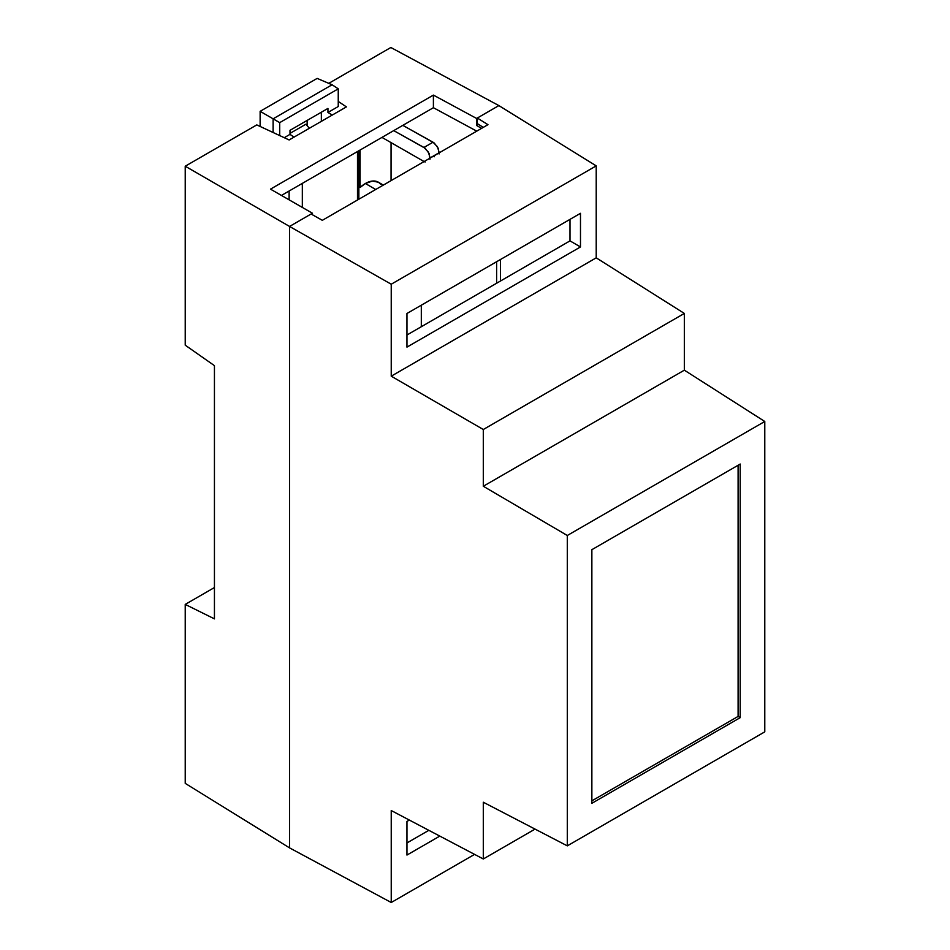 <?xml version="1.0" encoding="UTF-8"?>
<svg xmlns="http://www.w3.org/2000/svg" width="950" height="950" viewBox="0 0 950 950"><rect width="100%" height="100%" fill="white"/><g stroke="black" fill="none" stroke-linecap="round" stroke-linejoin="round"><path stroke-width="1.43" d="M498.881 105.593L477.339 118.026L477.339 123.631L483.277 127.383L477.339 123.631L477.339 118.026L498.881 105.593L596.22 165.87L596.22 257.83L684.344 313.429L684.344 370.179L764.774 421.479L764.774 731.856L567.304 845.856L764.774 731.856L764.774 421.479L567.304 535.491L764.774 421.479L684.344 370.179L483.301 486.258L684.344 370.179L684.344 313.429L483.301 429.507L684.344 313.429L596.22 257.83L391.234 376.176L596.22 257.83L596.22 165.87L391.234 284.216L596.22 165.87L498.881 105.593L390.854 47.5L498.881 105.593L476.591 118.453L498.881 105.593M289.56 226.444L289.56 847.887L391.234 902.5L474.572 854.383L391.234 902.5L391.234 810.54L483.301 858.978L535.052 829.101L483.301 858.978L483.301 802.227L567.304 845.856L567.304 535.491L483.301 486.258L483.301 429.507L391.234 376.176L391.234 284.216L289.56 226.444L311.101 214.011L289.56 226.444L289.56 847.887L391.234 902.5L391.234 810.54L483.301 858.978L483.301 802.227L567.304 845.856L567.304 535.491L483.301 486.258L483.301 429.507L391.234 376.176L391.234 284.216L289.56 226.444L312.443 213.227L312.443 214.771L312.443 213.227L270.489 189.145L433.402 95.095L476.591 118.453L476.591 125.471L476.591 118.453L433.402 95.095L433.402 107.706L476.746 131.148L433.402 107.706L281.449 195.439L433.402 107.706L433.402 95.095L270.489 189.145L312.443 213.227L289.56 226.444L185.226 166.214L256.797 124.901L185.226 166.214L185.226 345.183L185.226 166.214L289.56 226.444L289.56 847.887L185.226 783.37L185.226 604.402L214.439 618.866L185.226 604.402L214.439 587.539L185.226 604.402L185.226 783.37L289.56 847.887L289.56 226.444M406.956 855.059L439.803 836.095L406.956 855.059L406.956 821.429L406.956 855.059M409.331 820.064L406.956 821.429L409.331 820.064M591.862 549.682L591.862 803.308L740.216 717.654L740.216 464.039L591.862 549.682L740.216 464.039L740.216 717.654L738.091 716.431L738.091 465.262L738.091 716.431L740.216 717.654L591.862 803.308L591.862 549.682M406.956 313.488L406.956 347.118L580.486 246.941L580.486 213.311L406.956 313.488L580.486 213.311L580.486 246.941L569.988 240.884L569.988 219.367L569.988 240.884L580.486 246.941L406.956 347.118L406.956 313.488M311.101 214.011L322.323 220.317L487.956 124.676L477.339 118.026L487.956 124.676L322.323 220.317L311.101 214.011M500.436 281.034L500.436 259.528L500.436 281.034M406.956 335.006L569.988 240.884L406.956 335.006M406.956 842.947L428.83 830.324L406.956 842.947M591.862 800.85L738.091 716.431L591.862 800.85M365.394 183.504L375.701 189.489L365.394 183.504L360.086 187.482L360.086 150.029L360.086 187.482L359.005 186.687L360.086 187.482A25.994 15.01 120 0 1 365.394 183.504A25.994 15.01 120 0 1 378.421 182.234L372.436 181.058L365.394 183.504M421.313 326.717L421.313 305.211L421.313 326.717M391.056 180.631L391.056 143.141L391.056 180.631M433.046 156.227L434.245 156.762M439.102 153.959L438.176 148.188L434.245 143.023L402.824 125.364L433.046 142.215L423.949 147.464L393.716 130.613L425.149 148.271L429.079 153.437L429.994 159.22M496.624 261.725L496.624 283.243L496.624 261.725M302.326 207.421L302.326 183.386L302.326 207.421M357.485 151.537L357.485 200.011L357.485 151.537M380.677 184.122L378.397 182.222L383.325 185.096M381.959 137.406L423.949 161.476L381.959 137.406M328.759 83.351L390.854 47.5L328.759 83.351M359.005 150.658L358.863 186.806A25.994 15.01 120 0 1 359.005 186.687L359.005 150.658M289.121 139.959L256.797 124.901L289.121 139.959L346.418 106.887L289.121 139.959M478.503 124.367L476.591 125.471L481.579 128.357L476.591 125.471L478.503 124.367M185.226 345.183L214.439 365.643L214.439 618.866L214.439 365.643L185.226 345.183M338.247 101.436L346.418 106.887L338.247 101.436M289.121 199.844L289.121 191.009L289.121 199.844M425.149 162.011L424.092 161.559M437.416 146.692L433.046 142.215L423.949 147.464L428.308 151.952L430.113 157.914L439.221 152.665L437.416 146.692M439.221 152.819L430.113 158.08M307.147 125.661L307.147 120.424L307.147 125.661M321.349 112.231L321.349 121.351L321.349 112.231M305.936 124.189L309.332 128.298L305.936 124.189L289.999 133.392L305.936 124.189M279.704 135.565L279.704 122.633L273.113 118.821L273.113 132.501L273.113 118.821L332.096 84.764L317.157 78.399L332.096 84.764L338.247 88.837L338.247 106.519L327.94 112.468L327.94 108.419L289.999 130.328L289.999 134.366L294.037 137.121L289.999 134.366L284.252 137.691L289.999 134.366L289.999 130.328L327.94 108.419L327.94 112.468L338.247 106.519L338.247 88.837L332.096 84.764L273.113 118.821L260.134 111.328L279.704 122.633L338.247 88.837L279.704 122.633L279.704 135.565M317.157 78.399L260.134 111.328L260.134 126.457L260.134 111.328L317.157 78.399M358.863 199.215L358.863 150.741L358.863 199.215M332.274 115.045L327.94 112.468L332.274 115.045"/></g></svg>
